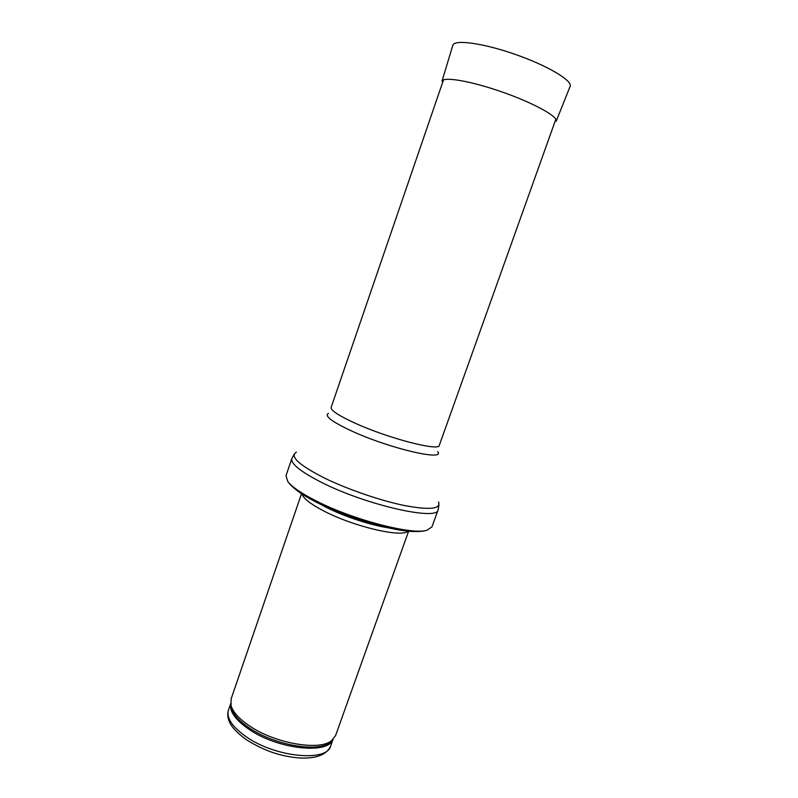 <?xml version="1.0" encoding="UTF-8"?>
<svg xmlns="http://www.w3.org/2000/svg" width="798" height="798" viewBox="0 0 798 798"><rect width="100%" height="100%" fill="white"/><g stroke="black" fill="none" stroke-linecap="round" stroke-linejoin="round"><path stroke-width="1.2" d="M408.636 531.149L335.569 735.616L331.419 740.823C319.11 751.058 274.851 743.367 249.525 725.921C239.21 718.948 233.066 712.205 231.091 705.691L231.091 699.028L301.544 493.643M408.107 531.099C402.222 537.912 353.753 526.69 323.958 511.059C310.542 504.077 303.22 498.361 301.993 493.932M315.499 500.585C301.215 493.254 291.988 486.91 287.819 481.553L285.993 475.708L291.839 458.541C290.632 463.748 300.597 471.728 321.734 482.491C366.302 505.134 437.833 521.174 438.132 509.772L431.987 526.84L426.91 530.261C412.097 535.229 352.127 519.598 315.499 500.585M246.373 736.883C232.218 726.918 226.243 718 228.457 710.11C227.32 713.582 227.57 717.312 229.216 721.312C231.171 726.599 236.836 732.704 246.233 739.636C256.238 745.871 265.844 750.419 275.061 753.272C284.597 756.175 293.654 757.781 302.252 758.1C317.534 758.28 327.02 754.22 330.711 745.921C327.24 762.23 275.619 757.442 246.373 736.883M332.906 739.606C327.838 754.689 277.534 749.182 248.996 729.312C235.47 719.936 229.365 711.437 230.682 703.806M332.886 739.616L329.933 742.549C317.774 752.664 274.223 745.133 249.315 727.936C239.171 721.063 233.116 714.4 231.171 707.966L230.692 703.826M388.816 527.897C371.1 525.363 344.048 516.476 325.933 507.189L319.07 503.478M379.409 525.643C361.534 521.553 344.347 515.538 327.828 507.588M414.92 531.538C394.003 531.727 346.522 517.772 316.776 502.401C308.148 498.012 301.355 493.882 296.397 490.032M438.531 501.932C441.144 509.014 429.883 510.231 404.756 505.583C380.437 500.645 347.07 489.174 323.888 477.773C298.691 464.845 289.534 456.306 296.417 452.157M437.653 451.618C446.012 461.663 388.686 448.316 350.96 430.681C331.499 421.494 324.008 415.728 328.487 413.384M555.847 119.221L439.309 445.334C439.588 451.648 387.768 438.242 354.502 422.91C338.432 415.499 330.631 410.342 331.12 407.439L443.498 79.88M452.855 45.217L441.982 81.167C443.319 76.339 471.059 81.077 502.291 92.049C533.553 102.962 558.191 116.568 556.226 121.166L570.151 86.294C572.565 80.588 547.608 65.685 515.458 54.464C483.339 43.172 454.531 39.252 452.855 45.217L453.065 44.788M330.711 745.921L332.995 739.517M228.457 710.11L230.672 703.676M231.091 705.691L230.702 703.906M331.419 740.823L332.836 739.666M287.819 481.553C292.198 487.748 301.514 494.501 315.769 501.812C330.98 509.373 347.778 516.067 366.162 521.902L395.858 529.323L404.586 530.7C414.332 531.947 421.773 531.807 426.91 530.261M294.193 454.341L291.839 458.541M438.91 505.014L438.132 509.772"/></g></svg>
